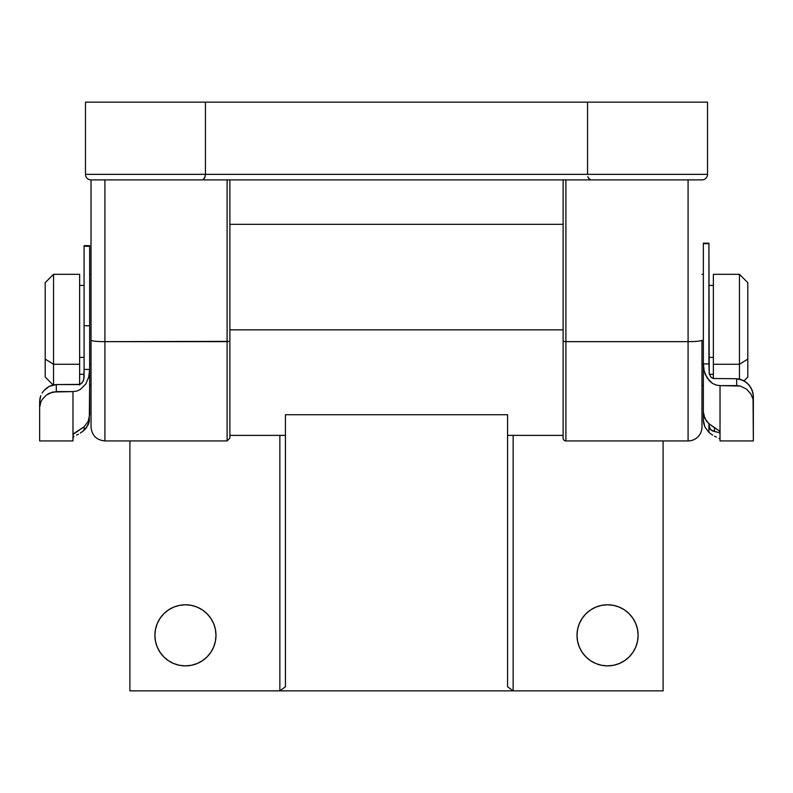 <?xml version="1.0" encoding="UTF-8"?>
<svg xmlns="http://www.w3.org/2000/svg" width="793" height="793" viewBox="0 0 793 793"><rect width="100%" height="100%" fill="white"/><g stroke="black" fill="none" stroke-linecap="round" stroke-linejoin="round"><path stroke-width="1.19" d="M565.895 440.928A2.775 2.775 0 0 1 563.119 438.152L563.119 179.892L563.119 438.152A2.775 2.775 0 0 0 565.895 440.928L565.895 341.654L565.895 440.928L688.086 440.928L688.086 341.654L565.895 341.654L688.086 341.654L688.086 179.892L700.913 179.892L688.086 179.892L688.086 440.928A13.887 13.887 0 0 0 701.974 427.05A13.887 13.887 0 0 1 688.086 440.928M91.026 340.177L91.026 179.892L202.037 179.892L91.026 179.892A5.551 5.551 0 0 1 85.475 174.341L85.475 102.138L205.437 102.138L85.475 102.138L85.475 174.341A5.551 5.551 0 0 0 91.026 179.892L92.087 179.892L91.026 179.892L91.026 340.177A13.887 1.477 0 0 0 104.914 341.654L229.881 341.367L229.881 438.152L229.881 179.892L229.881 341.367L227.105 341.654L227.105 179.892L229.068 179.892L227.105 179.892L227.105 440.928L104.914 440.928L227.105 440.928L227.105 341.654L104.914 341.654L104.914 440.928L104.914 179.892L99.601 179.892L104.914 179.892L104.914 341.654A13.887 1.477 180 0 1 91.026 340.177L91.026 427.05C91.849 435.476 96.478 440.105 104.914 440.928M202.056 179.892L700.913 179.892M205.437 102.138L707.525 102.138L587.563 102.138L587.563 174.341L707.525 174.341L707.525 102.138L707.525 174.341A5.551 5.551 0 0 1 701.974 179.892A5.551 5.551 0 0 0 707.525 174.341L205.437 174.341L205.437 102.138L587.563 102.138L587.563 174.341L205.437 174.341L205.437 102.138M85.475 174.341L205.437 174.341L85.475 174.341M229.881 341.367L229.881 437.706M565.895 179.892L565.895 341.654L563.119 341.367L565.895 341.654L565.895 179.892L563.932 179.892L565.895 179.892M701.974 427.05L701.974 340.177A13.887 1.477 180 0 1 688.086 341.654A13.887 1.477 -0 0 0 701.974 340.177L701.974 427.05M95.091 179.892L99.601 179.892L95.091 179.892M229.881 179.892L229.068 179.892M563.932 179.892L563.119 179.892M202.037 179.892L590.963 179.892L589.734 179.525L588.01 177.107M204.872 177.444L205.437 174.341L205.149 176.621L203.266 179.525L204.207 178.643M587.851 176.621L588.128 177.444M588.793 178.643L590.944 179.892M590.963 179.892L701.974 179.892M79.637 384.427L79.637 364.274L53.537 364.274L53.537 274.309L53.537 364.274L79.637 364.274L79.637 274.309L53.537 274.309L45.201 282.645L45.201 359.11L53.537 364.274L53.537 384.833L53.537 364.274L45.201 359.11L45.201 282.794M747.799 282.962L747.799 359.11L739.463 364.274L739.463 378.995L739.463 364.274L747.799 359.11L747.799 282.645L739.463 274.309L739.463 364.274L739.463 274.309L713.363 274.309L713.363 364.274L739.463 364.274L713.363 364.274L713.363 274.487M708.922 357.385L713.363 357.385L708.922 357.385M89.639 364.274L91.026 364.274L89.639 364.274M701.974 364.274L703.361 364.274L701.974 364.274M79.637 357.385L84.078 357.385L79.637 357.385M45.201 376.913L45.201 359.11L45.201 377.062L53.537 385.388M79.637 274.685L79.637 385.011M713.363 378.568L713.363 364.274L713.363 378.568M744.102 380.759L747.799 377.062L747.799 359.11L747.799 376.913M703.361 385.388L703.361 420.003L703.361 385.388L701.974 385.388M753.35 440.928L753.063 399.315L750.822 393.863L746.5 389.095L740.285 386.042L736.687 385.606L736.687 378.717L740.295 379.183L746.55 382.464L750.832 387.49L753.063 393.179L753.35 402.071L753.35 396.054L752.21 390.295L748.939 384.833L743.646 380.511L736.687 378.717L736.687 385.606L720.024 385.606L716.099 385.031L712.54 383.425L709.537 381.027L705.413 374.742L704.234 371.203L703.361 363.908L703.361 411.964L704.808 418.417L708.922 423.749L708.922 432.453L704.808 426.812L703.728 423.472L703.361 420.003L704.808 426.812L708.922 432.453L708.922 425.573L710.637 429.637L714.473 431.551L714.473 427.576L714.473 431.551L716.773 432.007L712.461 430.926L710.637 429.637L709.368 427.774L708.922 423.749L719.063 430.698L720.024 432.542L720.024 440.928L753.35 440.928L753.35 402.071L753.063 399.315L750.822 393.863L746.5 389.095L740.285 386.042L720.024 385.606L716.099 385.031L712.54 383.425L707.158 378.053L704.234 371.203L703.361 363.908L708.922 363.908L708.922 243.659L703.361 243.659L703.361 363.908L708.922 363.908L709.229 373.949L711.014 377.181L713.185 378.519L736.687 378.717L713.185 378.519L711.014 377.181L709.229 373.949L708.922 243.183L703.361 243.659L703.361 411.964L703.728 415.274L706.563 421.291L710.736 425.167L719.063 430.698L720.024 432.542L720.024 385.606L720.024 440.868M718.537 432.562L716.773 432.007L718.537 432.562M720.024 433.702L719.647 433.147L720.024 433.702M703.361 243.183L708.922 243.183M712.669 435.159L708.922 432.453L712.669 435.159M716.386 437.052L714.582 436.2L716.386 437.052M719.063 438.291L720.024 439.203L719.063 438.291M72.976 440.829L73.214 434.257L84.078 426.803L88.192 421.351L89.639 414.769L89.639 369.439L84.078 369.439L84.078 325.735L84.078 377.22L83.364 380.878L80.995 383.812L78.527 384.565L56.313 384.565L79.825 384.367L81.986 382.999L83.771 379.688L84.078 369.439L89.639 369.439L88.757 376.923L85.832 383.911L80.43 389.403L76.871 391.028L72.976 391.603L72.976 435.03L72.976 391.603L56.313 391.603L49.424 393.189L46.519 394.944L42.198 399.494L40.8 402.051L39.65 407.305L39.65 440.928L72.976 440.928L72.976 435.03L73.937 433.454L84.078 426.803L84.078 430.351L88.192 424.77L89.272 421.499L89.639 385.388L89.272 421.499L86.437 427.774L84.078 430.351L84.078 426.803L88.192 421.351L89.639 414.769L89.639 246.296L84.078 246.296L84.078 325.735L89.639 325.735L89.639 245.661M39.65 440.789L39.65 407.305L40.8 402.051L42.198 399.494L46.519 394.944L52.754 392.02L72.976 391.603L76.871 391.028L80.43 389.403L85.832 383.911L88.757 376.923L89.639 369.439L89.639 325.735L84.078 325.735L84.078 245.661M39.937 398.423L39.65 407.305L39.65 401.149L40.78 395.697L39.937 398.423M42.158 393.011L44.031 390.483L42.158 393.011M46.44 388.193L44.031 390.483L49.325 386.31L46.44 388.193M52.665 385.031L49.325 386.31L56.313 384.565L52.665 385.031M56.313 391.603L56.313 384.565L56.313 391.603M73.937 436.546L72.976 437.736L73.937 436.546M76.614 435.089L78.408 434.158L76.614 435.089M80.331 433.067L84.078 430.351L80.331 433.067M89.639 246.296L89.639 245.652L84.078 245.652L84.078 246.296L89.639 246.296M285.421 414.729L507.579 414.729L507.579 686.768L507.579 414.729L285.421 414.729L285.421 686.768L279.86 690.862L513.14 690.862L513.14 435.377L513.14 690.862L663.097 690.862L513.14 690.862L507.579 686.768L513.14 690.862L129.903 690.862L279.86 690.862L279.86 435.377L279.86 690.862L285.421 686.768L285.421 420.677M563.119 329.848L229.881 329.848L563.119 329.848M185.443 665.872A30.55 30.55 0 0 1 154.893 635.322A30.55 30.55 0 0 1 185.443 604.781L179.486 605.366L173.756 607.101L168.473 609.926L163.844 613.723L160.047 618.352L157.222 623.635L155.487 629.364L154.893 635.322L155.487 641.289L157.222 647.019L160.047 652.292L163.844 656.921L168.473 660.728L173.756 663.553L179.486 665.287L185.443 665.872L191.4 665.287L197.13 663.553L202.413 660.728L207.042 656.921L210.849 652.292L213.664 647.019L215.409 641.289L215.993 635.322L215.409 629.364L213.664 623.635L210.849 618.352L207.042 613.723L202.413 609.926L197.13 607.101L191.4 605.366L185.443 604.781A30.55 30.55 0 0 1 215.993 635.322A30.55 30.55 0 0 1 185.443 665.872L179.486 665.287M607.557 665.872A30.55 30.55 0 0 1 577.007 635.322A30.55 30.55 0 0 1 607.557 604.781L601.6 605.366L595.87 607.101L590.587 609.926L585.958 613.723L582.151 618.352L579.336 623.635L577.591 629.364L577.007 635.322L577.591 641.289L579.336 647.019L582.151 652.292L585.958 656.921L590.587 660.728L595.87 663.553L601.6 665.287L607.557 665.872L613.514 665.287L619.244 663.553L624.527 660.728L629.156 656.921L632.953 652.292L635.778 647.019L637.513 641.289L638.107 635.322L637.513 629.364L635.778 623.635L632.953 618.352L629.156 613.723L624.527 609.926L619.244 607.101L613.514 605.366L607.557 604.781A30.55 30.55 0 0 1 638.107 635.322A30.55 30.55 0 0 1 607.557 665.872M507.579 420.677L507.579 414.729M663.097 440.928L663.097 690.862L663.097 440.928M129.903 440.928L129.903 690.862L129.903 440.928M619.244 663.553L624.527 660.728M624.527 609.926L619.244 607.101M613.514 605.366L607.557 604.781M160.047 618.352L159.472 619.244M168.473 660.728L173.756 663.553M227.105 440.928L229.881 438.152M713.363 285.421L708.922 285.421M703.361 274.309L701.974 274.309M91.026 274.309L89.639 274.309M84.078 285.421L79.637 285.421M84.078 374.286L79.637 374.286M91.026 385.388L89.639 385.388M713.363 374.286L709.329 374.286M507.579 435.377L563.119 435.377M285.421 435.377L229.881 435.377M229.881 224.32L563.119 224.32"/></g></svg>

